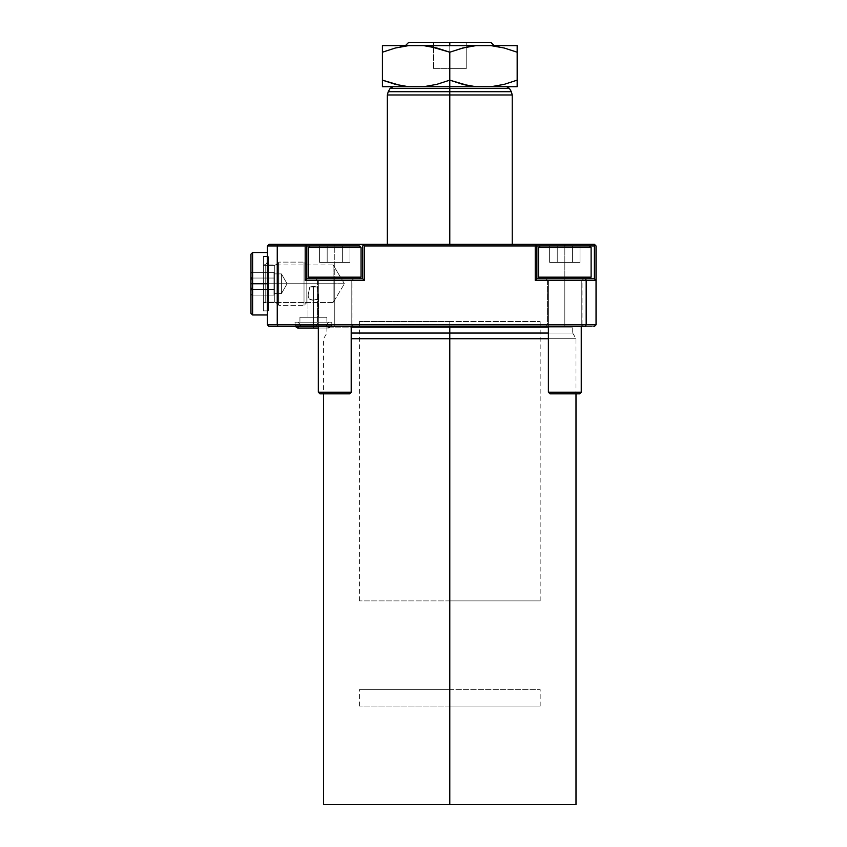 <?xml version="1.0" encoding="UTF-8"?>
<svg xmlns="http://www.w3.org/2000/svg" width="847" height="847" viewBox="0 0 847 847"><rect width="100%" height="100%" fill="white"/><g stroke="black" fill="none" stroke-linecap="round" stroke-linejoin="round"><path stroke-width="0.64" stroke-dasharray="4.24 3.18" d="M400.515 46.839L395.337 48.025L408.55 45.632L449.789 45.632L449.789 52.207L430.297 46.574M433.357 47.188L433.357 68.639L433.357 47.188L433.357 68.639L449.789 68.639L449.789 42.35L433.357 42.35L433.357 47.188L449.789 52.207L449.789 80.147L462.727 84.34L449.789 80.147L449.789 42.35L490.868 42.35L408.709 42.35L466.221 42.35L449.789 42.35L449.789 45.632L494.161 45.632L405.427 45.632L517.168 45.632L517.168 46.585L517.168 45.632L475.919 45.632L469.27 46.574L475.919 45.632L408.55 45.632L401.891 46.574M362.093 244.307L364.348 244.307L363.522 245.122L364.348 245.948L535.24 245.948L536.066 245.122L535.24 244.307L536.882 245.948L564.822 245.948L536.882 245.948L536.882 278.811L594.393 278.811L536.882 278.811L564.822 278.811L564.822 245.948L540.174 245.948L564.822 245.948L564.822 280.452L547.564 280.452L564.822 280.452L564.822 278.811L545.923 278.811L564.822 278.811L564.822 280.452L547.564 280.452L564.822 280.452L564.822 278.811L536.882 278.811L536.882 245.948L535.812 244.307L334.766 244.307L334.766 244.963L350.372 244.963L350.372 244.307L334.766 244.307L334.766 245.948L362.696 245.948L364.348 244.307L340.536 244.307L342.061 244.307L342.103 244.963L329.462 244.963L342.124 244.963L339.224 244.963L339.213 244.307L329.451 244.307L329.451 244.963L339.213 244.963L339.213 244.307L330.838 244.307L330.415 244.963L330.711 244.307L341.987 244.307L341.987 244.963L326.624 244.963L326.434 244.307L339.827 244.307L339.827 244.963L326.434 244.963L341.987 244.963L341.987 244.307L338.821 244.307L338.821 244.963L341.987 244.963L341.987 244.307L341.987 244.963L340.039 244.963L340.039 244.307L340.039 244.963L330.711 244.963L330.415 244.307L330.838 244.963L341.987 244.963L341.987 244.307L341.987 244.963L341.987 244.307L339.213 244.307L339.213 244.963L326.519 244.963L341.627 244.963L341.627 244.307L326.519 244.307L341.839 244.307L341.807 244.963L326.709 244.963L326.709 244.307L328.17 244.307L328.17 244.963L326.751 244.963L328.361 244.963L328.361 244.307L326.688 244.307L341.807 244.307L326.709 244.307L326.709 244.963L326.709 244.307L341.987 244.307L341.987 244.963L339.658 244.963L339.658 244.307L339.658 244.963L327.99 244.963L327.99 244.307L327.99 244.963L326.709 244.963L326.709 244.307L326.709 244.963L327.874 244.963L327.874 244.307L326.709 244.307L326.709 244.963L326.709 244.307L338.048 244.307L338.334 244.963L338.101 244.307L327.874 244.307L327.874 244.963L338.101 244.963L338.101 244.307L338.048 244.963L329.483 244.963L329.483 244.307L329.483 244.963L326.709 244.963L326.709 244.307L326.709 244.963L328.668 244.963L328.668 244.307L326.709 244.307L326.709 244.963L326.709 244.307L338.26 244.307L338.408 244.963L338.313 244.307L328.668 244.307L328.668 244.963L338.313 244.963L338.313 244.307L338.26 244.963L327.662 244.963L327.662 244.307L327.662 244.963L326.709 244.963L326.709 244.307L326.688 244.963L341.807 244.963L341.807 244.307L341.627 244.963L339.827 244.963L339.827 244.307L329.462 244.307L341.754 244.307L326.497 244.307L341.987 244.307L341.987 244.963L342.124 244.307L326.624 244.307L326.497 244.963L339.245 244.963L326.624 244.963M537.496 244.307L564.822 244.307L564.822 245.948L540.174 245.948L589.47 245.948L591.111 247.589L538.523 247.589L591.111 247.589L591.111 277.17L538.523 277.17L538.523 247.589L538.523 277.17L591.111 277.17L538.523 277.17L540.174 278.811L589.47 278.811L591.111 277.17L591.111 247.589L538.523 247.589L540.174 245.948L589.47 245.948L564.822 245.948L564.822 278.811L594.393 278.811L594.393 245.948L595.219 245.122L594.393 244.307L595.219 245.122L594.393 245.948L540.174 245.948L589.47 245.948L540.174 245.948L538.523 247.589L591.111 247.589L589.47 245.948L564.822 245.948L564.822 278.811L583.721 278.811L564.822 278.811L564.822 280.452L582.069 280.452L564.822 280.452L564.822 278.811L583.721 278.811L564.822 278.811L564.822 280.452L582.069 280.452L564.822 280.452L582.069 280.452L564.822 280.452L564.822 324.825L582.069 324.825L564.822 324.825L564.822 280.452L582.069 280.452L564.822 280.452L564.822 324.825L582.069 324.825L564.822 324.825L564.822 280.452L564.822 324.825L547.564 324.825L564.822 324.825L564.822 280.452L547.564 280.452L564.822 280.452L564.822 324.825L547.564 324.825L564.822 324.825L564.822 326.466L545.923 326.466L564.822 326.466L564.822 324.825L547.564 324.825L564.822 324.825L564.822 326.466L545.923 326.466L564.822 326.466L564.822 324.825L547.564 324.825L564.822 324.825L564.822 280.452L547.564 280.452L564.822 280.452L564.822 278.811L594.393 278.811L585.499 278.811L586.177 280.452L586.177 324.825L596.044 324.825L596.044 280.452L535.24 280.452L536.882 278.811L536.882 245.948L536.882 278.811L594.393 278.811L594.393 245.948L564.822 245.948L564.822 244.307L594.393 244.307L364.348 244.307L362.696 245.948L362.696 278.811L306.826 278.811L334.766 278.811L334.766 245.948L334.766 280.452L317.509 280.452L334.766 280.452L334.766 278.811L315.867 278.811L334.766 278.811L334.766 280.452L317.509 280.452L334.766 280.452L334.766 278.811L315.867 278.811L362.696 278.811L362.696 245.948L334.766 245.948L334.766 244.307L319.15 244.307L350.372 244.307L350.372 244.963L350.372 244.307L350.372 244.963L326.55 244.963L339.118 244.963L327.567 244.963L327.567 244.307L326.709 244.963L342.114 244.963L327.567 244.963L342.114 244.963L328.17 244.963L328.17 244.307L342.114 244.307L327.567 244.307L342.114 244.307L327.567 244.307L339.118 244.307L327.577 244.307L327.567 244.963L319.15 244.963L334.766 244.963L334.766 244.307L269.039 244.307L277.932 244.307L277.255 245.948L305.185 245.948L305.185 280.452L364.348 280.452L364.348 245.948L535.24 245.948L535.24 280.452L586.177 280.452L586.177 324.825L277.255 324.825L277.255 245.948L267.387 245.948L267.387 324.825L277.255 324.825L277.255 245.948L305.185 245.948L306.011 245.122L305.185 244.307L307.44 244.307M342.696 244.963L346.487 244.963L346.487 244.307L342.696 244.307L342.696 244.963L342.696 244.307L346.487 244.307L346.487 244.963L342.675 244.963L342.664 244.307L346.487 244.307L342.696 244.307M313.401 317.265L299.933 317.265L313.401 317.265L313.401 322.199L313.401 317.265L299.933 317.265L313.401 317.265L313.401 322.199L299.933 322.199L313.401 322.199L313.401 286.275L317 287.027L309.801 287.027L308.181 293.75L308.244 297.541L310.013 299.531L313.401 300.24L316.789 299.531L318.557 297.551L318.631 293.761L317 287.027L313.401 286.275L309.801 287.027L313.401 286.275L317 287.027L318.821 295.751L317.593 298.991L315.793 299.923L312.172 300.156L309.219 298.991L307.98 295.762L309.801 287.027L307.98 295.762L309.219 298.991L313.401 300.24L313.401 317.265L307.98 317.265L313.401 317.265L313.401 300.24L309.219 298.991L307.98 295.751L309.801 287.027L313.401 287.027L313.401 317.265L307.98 317.265L313.401 317.265L313.401 287.027L317 287.027L318.821 295.762L317.583 298.991L313.401 300.24L313.401 317.265L318.821 317.265L313.401 317.265L313.401 300.24L317.593 298.991L318.821 295.751L317 287.027L313.401 287.027L313.401 317.265L326.878 317.265L299.933 317.265L318.821 317.265L313.401 317.265L313.401 322.199L295 322.199L313.401 322.199L313.401 326.466L313.401 322.199L295 322.199L313.401 322.199L313.401 326.466L295 326.466L313.401 326.466L313.401 322.199L331.812 322.199L295 322.199L326.878 322.199L299.933 322.199L313.401 322.199L313.401 326.466L295 326.466L331.812 326.466L295 326.466L331.812 326.466L295 326.466L313.401 326.466L313.401 322.199L331.812 322.199L295 322.199L326.878 322.199L299.933 322.199L313.401 322.199L313.401 326.466L331.812 326.466L313.401 326.466L313.401 322.199L331.812 322.199L313.401 322.199L313.401 317.265L326.878 317.265L299.933 317.265L318.821 317.265L313.401 317.265L313.401 322.199L326.878 322.199L313.401 322.199L313.401 317.265L326.878 317.265L313.401 317.265M334.766 324.825L317.509 324.825L334.766 324.825L334.766 326.466L334.766 324.825L317.509 324.825L334.766 324.825L334.766 326.466L315.867 326.466L334.766 326.466L334.766 324.825L317.509 324.825L334.766 324.825L334.766 280.452L334.766 324.825L317.509 324.825L334.766 324.825L334.766 280.452L317.509 280.452L334.766 280.452L334.766 324.825L334.766 280.452L317.509 280.452L334.766 280.452L334.766 324.825L352.024 324.825L334.766 324.825L334.766 280.452L352.024 280.452L334.766 280.452L334.766 324.825L352.024 324.825L334.766 324.825L334.766 326.466L315.867 326.466L353.665 326.466L315.867 326.466L353.665 326.466L334.766 326.466L334.766 324.825L352.024 324.825L334.766 324.825L334.766 326.466L353.665 326.466L334.766 326.466L334.766 324.825L352.024 324.825L334.766 324.825M333.125 283.745L333.125 302.548L333.125 283.745L267.387 283.745L333.125 283.745C333.125 308.001 333.125 308.001 333.125 283.745C333.125 308.001 333.125 308.001 333.125 283.745L333.125 302.548L333.125 283.745L267.387 283.745L267.387 302.548L267.387 283.745L333.125 283.745C333.125 308.001 333.125 308.001 333.125 283.745C333.125 308.001 333.125 308.001 333.125 283.745L344.422 283.745L333.125 283.745C333.125 259.478 333.125 259.478 333.125 283.745C333.125 259.478 333.125 259.478 333.125 283.745L267.387 283.745L267.387 302.548L267.387 264.931L267.387 302.548L267.387 264.931L267.387 302.548L267.387 283.745L333.125 283.745L333.125 264.931L333.125 283.745L344.422 283.745L333.125 283.745C333.125 259.478 333.125 259.478 333.125 283.745C333.125 259.478 333.125 259.478 333.125 283.745L267.387 283.745L267.387 264.931L267.387 283.745L333.125 283.745L333.125 264.931L333.125 283.745M326.222 326.466L461.901 326.466L326.222 326.466L326.878 327.122L449.789 327.122L326.878 327.122L449.789 327.122L449.789 326.466L326.222 326.466L573.366 326.466L449.789 326.466L573.366 326.466L449.789 326.466L449.789 327.122L572.71 327.122L548.39 327.122L572.71 327.122L572.71 333.04L449.789 333.04L449.789 327.122L449.789 333.04L572.71 333.04L548.39 333.04L572.71 333.04L575.992 338.736L449.789 338.736L449.789 333.04L449.789 338.736L575.992 338.736L548.39 338.736L575.992 338.736L575.992 393.844M449.789 804.65L449.789 338.736L449.789 804.65L575.992 804.65L449.789 804.65M387.344 94.98L449.789 94.98L387.344 94.98L449.789 94.98L449.789 91.698L449.789 94.98L512.234 94.98L449.789 94.98L449.789 244.307L512.234 244.307L449.789 244.307L449.789 94.98L512.234 94.98M511.355 91.698L449.789 91.698L511.355 91.698L449.789 91.698L449.789 88.363L509.428 88.363M390.16 88.363L509.428 88.363L449.789 88.363L449.789 86.722L506.58 86.722L423.669 86.722L430.318 85.78L423.669 86.722L506.58 86.722L392.997 86.722L449.789 86.722L449.789 88.363L390.16 88.363L449.789 88.363L449.789 91.698L388.233 91.698M307.98 295.762L307.98 317.265L307.98 295.762M517.168 84.34L517.168 80.147L517.168 84.34M499.074 85.515L491.038 86.722L517.168 86.722L491.038 86.722M492.933 86.51L497.687 85.78M400.62 85.536L401.912 85.78M382.421 45.632L408.55 45.632L382.421 45.632L382.421 80.147L395.358 84.34L382.421 80.147L382.421 84.319M382.421 86.722L382.421 85.769L382.421 86.722L408.55 86.722L382.421 86.722M469.291 85.78L467.957 85.526M431.695 85.515L430.318 85.78M408.55 86.722L423.669 86.722L408.55 86.722M318.821 295.762L318.821 317.265L318.821 295.762M455.908 244.307L512.234 244.307L455.908 244.307M535.24 244.307L536.882 245.948L535.24 244.307L536.882 245.948L536.066 245.122L535.24 245.948L535.24 280.452L536.882 278.811L536.882 245.948L536.882 278.811L585.499 278.811L586.177 280.452L596.044 280.452L596.044 245.948L596.044 280.452L594.393 278.811L596.044 280.452L594.393 278.811L596.044 280.452L594.393 278.811L596.044 280.452L596.044 324.825L594.393 326.466L585.499 326.466L594.393 326.466L596.044 324.825L277.255 324.825L277.932 326.466L585.499 326.466L586.177 324.825L585.499 326.466L269.039 326.466L277.932 326.466L277.255 324.825L267.387 324.825L267.387 245.948L269.039 244.307L267.387 245.948L277.255 245.948L277.932 244.307L305.185 244.307L306.826 245.948L305.185 244.307L306.826 245.948L306.826 278.811L306.826 245.948L334.766 245.948L306.826 245.948L306.826 278.811L362.696 278.811L362.696 245.948L362.696 278.811L364.348 280.452L305.185 280.452L305.185 245.948L306.011 245.122L305.185 244.307L306.826 245.948L306.011 245.122L306.826 245.948L306.826 278.811L362.167 278.811L306.826 278.811L306.826 245.948L306.826 278.811L305.185 280.452L306.826 278.811L362.696 278.811L362.696 245.948L362.696 278.811L364.348 280.452L364.348 245.948L363.522 245.122L362.696 245.948L364.348 244.307M310.118 245.948L359.414 245.948L310.118 245.948L308.477 247.589L361.055 247.589L359.414 245.948L310.118 245.948L359.414 245.948L310.595 245.948L359.414 245.948L361.055 247.589L308.477 247.589L308.477 277.17L310.118 278.811L359.414 278.811L361.055 277.17L308.477 277.17L361.055 277.17L361.055 247.589L361.055 277.17L308.477 277.17L308.477 247.589L361.055 247.589L308.477 247.589L310.118 245.948L359.414 245.948L310.118 245.948M595.219 245.122L596.044 245.948L595.219 245.122M267.387 284.348L267.387 273.687L267.387 293.433L267.387 273.687L267.387 293.433L268.054 293.433L267.387 293.433L268.054 293.433L268.054 273.687L267.387 273.687L268.054 273.687L267.387 273.687L268.054 273.687L268.054 276.069L267.387 276.069L268.054 276.069L267.387 276.069L268.054 276.069L268.054 281.977L267.387 281.977L268.054 281.977L267.387 281.977L268.054 281.977L268.054 284.348L267.387 284.348L268.054 284.348L267.387 284.348L268.054 284.348L268.054 293.433L267.387 293.433L267.387 284.348M267.387 276.757L267.387 293.433L267.387 278.663L268.054 278.663L268.054 280.95L267.387 280.95L268.054 280.95L268.054 283.883L267.387 283.883L268.054 283.883L268.054 287.842L267.387 287.842L268.054 287.842L268.054 291.961L267.387 291.961L268.054 291.961L268.054 293.433L268.054 273.687L268.054 293.433L267.387 293.433L268.054 293.433L268.054 292.056L267.387 292.056L268.054 292.056L268.054 288.128L267.387 288.128L268.054 288.128L268.054 286.911L267.387 286.911L267.387 290.235L267.387 286.911L268.054 286.911L267.387 286.911L268.054 286.911L268.054 288.033L267.387 288.033L268.054 288.033L268.054 290.235L267.387 290.235L268.054 290.955L267.387 290.955L267.387 290.235L268.054 290.955L267.387 290.235L268.054 290.235L268.054 288.128L267.387 288.128L268.054 288.128L268.054 285.968L267.387 285.968L268.054 285.968L268.054 282.591L267.387 282.591L268.054 282.591L268.054 278.97L267.387 278.97L268.054 278.97L268.054 275.137L267.387 275.137L268.054 275.137L268.054 273.687L267.387 273.687L268.054 273.687L268.054 274.936L267.387 274.936L268.054 274.936L268.054 279.489L267.387 279.489L268.054 279.489L267.387 279.489L268.054 279.489L268.054 276.757L267.387 276.757L268.054 276.133L267.387 276.133L267.387 276.757L268.054 276.133L267.387 276.757L268.054 276.757L268.054 278.663L267.387 278.663L267.387 276.757M449.789 86.722L392.997 86.722L449.789 86.722M449.789 91.698L388.233 91.698L449.789 91.698M351.198 338.736L449.789 338.736L351.198 338.736M351.198 333.04L449.789 333.04L351.198 333.04M449.789 327.122L572.71 327.122L449.789 327.122M564.822 326.466L545.923 326.466L583.721 326.466L545.923 326.466L583.721 326.466L564.822 326.466L564.822 324.825L564.822 326.466L583.721 326.466L564.822 326.466L564.822 324.825L582.069 324.825L564.822 324.825L564.822 326.466L583.721 326.466L564.822 326.466M461.901 326.466L573.366 326.466L461.901 326.466M557.591 278.811L545.923 278.811L557.591 278.811M334.766 280.452L352.024 280.452L334.766 280.452L334.766 278.811L353.665 278.811L315.867 278.811L334.766 278.811L334.766 280.452L352.024 280.452L334.766 280.452L334.766 278.811L353.665 278.811L334.766 278.811L334.766 280.452L352.024 280.452L334.766 280.452M267.387 283.745L267.387 264.931L267.387 283.745L250.956 283.745L252.607 283.745L252.607 314.968L252.607 283.745L267.387 283.745L267.387 314.968L267.387 256.461L267.387 283.745L263.449 283.745L274.746 283.745L263.449 283.745L263.449 302.146L263.449 283.745L268.383 283.745L265.746 283.745L265.746 264.677L265.746 283.745L268.383 283.745L268.383 260.124L268.383 283.745L263.449 283.745L263.449 310.86L263.449 283.745L265.746 283.745L265.746 264.677L265.746 283.745L263.449 283.745L263.449 264.677L263.449 283.745L267.387 283.745L263.449 283.745L263.449 256.461L263.449 311.018L263.449 256.63L263.449 310.86L263.449 283.745L267.387 283.745L267.387 311.018L267.387 252.522L267.387 314.968L267.387 256.461L267.387 311.018L267.387 283.745L252.607 283.745L252.607 314.968L252.607 252.522L252.607 283.745L267.387 283.745L267.387 252.522L267.387 314.968L267.387 256.461L267.387 283.745L263.449 283.745L263.449 311.018L263.449 283.745L265.746 283.745L263.449 283.745L263.449 302.803L263.449 256.63L263.449 283.745L268.383 283.745L268.383 310.86L268.383 283.745L263.449 283.745L263.449 265.333L263.449 283.745L274.746 283.745L274.746 302.146L274.746 265.333L274.746 302.146L274.746 283.745L263.449 283.745L263.449 264.677L263.449 302.803L263.449 265.333L263.449 302.146L263.449 283.745L274.746 283.745L274.746 265.333L274.746 283.745L263.449 283.745L263.449 302.146L263.449 283.745L268.383 283.745L268.383 256.63L268.383 310.86L268.383 256.63L268.383 307.355L268.383 283.745L265.746 283.745L265.746 302.803L265.746 283.745L268.383 283.745L268.383 307.355L268.383 283.745L265.746 283.745L265.746 264.677L265.746 283.745L268.383 283.745L268.383 260.124L268.383 283.745L263.449 283.745L263.449 310.86L263.449 283.745L265.746 283.745L265.746 264.677L265.746 283.745L263.449 283.745L263.449 264.677L263.449 283.745L267.387 283.745L263.449 283.745L263.449 256.461L263.449 311.018L263.449 256.63L263.449 310.86L263.449 283.745L267.387 283.745L267.387 311.018L267.387 252.522L267.387 314.968L267.387 256.461L267.387 311.018L267.387 283.745L252.607 283.745L252.607 252.522L252.607 283.745L250.956 283.745L250.956 313.316L250.956 283.745L252.935 283.745L251.411 278.049L252.935 283.745L250.956 283.745L250.956 271.908L250.956 283.745L252.935 283.745L250.956 283.745L250.956 313.316L250.956 254.164L250.956 295.571L250.956 283.745L252.607 283.745L252.607 314.968L252.607 283.745L267.387 283.745L267.387 252.522L267.387 283.745M313.401 286.275L313.401 287.027L309.801 287.027L313.401 286.275L309.801 287.027L317 287.027L313.401 286.275M334.766 278.811L359.414 278.811L310.118 278.811L329.959 278.811L310.118 278.811L308.477 277.17L361.055 277.17L359.414 278.811L334.766 278.811M334.766 326.466L353.665 326.466L334.766 326.466M564.822 324.825L582.069 324.825L564.822 324.825M326.624 244.307L305.185 244.307M269.039 326.466L267.387 324.825L269.039 326.466M268.054 280.95L268.054 293.433L268.054 280.95M313.401 326.466L331.812 326.466L313.401 326.466M313.401 322.199L328.721 322.199L313.401 322.199L313.401 324.952L325.957 324.952L313.401 324.952L313.401 322.199L313.401 325.28L331.812 325.28L313.401 325.28L325.957 325.28L313.401 325.28L313.401 328.043L329.049 328.043L313.401 328.043L328.721 328.043L313.401 328.043L313.401 325.28L300.844 325.28L313.401 325.28L313.401 322.199L331.812 322.199L295 322.199L328.721 322.199L295 322.199L313.401 322.199L313.401 325.28L331.812 325.28L313.401 325.28L313.401 322.199L313.401 324.952L300.844 324.952L313.401 325.28L295 325.28L325.957 324.952L300.844 324.952L313.401 324.952L313.401 322.199L298.091 322.199L328.721 322.199L313.401 322.199L313.401 324.952L325.957 324.952L313.401 324.952L313.401 322.199L313.401 325.28L325.957 325.28L313.401 325.28L313.401 328.043L329.049 328.043L297.763 328.043L328.721 328.043L298.091 328.043L313.401 328.043L313.401 325.28L295 325.28L325.957 325.28L313.401 325.28L313.401 328.043L297.763 328.043L328.721 328.043L313.401 328.043L313.401 325.28L331.812 325.28L300.844 325.28L313.401 325.28L313.401 322.199L331.812 322.199L295 322.199L328.721 322.199L295 322.199L313.401 322.199L313.401 325.28L331.812 325.28L313.401 325.28L313.401 322.199L313.401 324.952L300.844 324.952L313.401 325.28L295 325.28L325.957 324.952L300.844 324.952L313.401 324.952L313.401 322.199L298.091 322.199L313.401 322.199M319.15 244.307L319.15 244.963L319.15 244.307M327.577 244.307L338.197 244.307L328.361 244.307L328.361 244.963L328.414 244.307L328.414 244.963L338.821 244.963L338.821 244.307L328.414 244.307L342.029 244.307L326.455 244.307L326.487 244.963L326.434 244.307L341.987 244.307L328.181 244.307M328.181 244.963L339.827 244.963M341.987 244.963L327.567 244.963M339.827 244.307L330.478 244.307L339.213 244.307L339.213 244.963L329.441 244.963L329.441 244.307L341.786 244.307L341.786 244.963L326.688 244.963L341.839 244.963L341.32 244.307L341.987 244.307M342.124 244.963L342.135 244.307M346.487 244.963L342.791 244.963L346.487 244.963L346.476 244.307M326.783 244.963L338.408 244.963L326.709 244.963L326.751 244.307L338.408 244.307L326.783 244.307L326.762 244.963M339.213 244.963L333.189 244.963L339.213 244.963L339.234 244.307L339.213 244.963M517.168 52.207L504.23 48.014L517.168 52.207L517.157 80.147L517.168 48.035M467.883 46.839L449.789 52.207L469.27 46.574M517.168 86.722L517.168 85.791M382.421 80.147L382.421 46.564M498.968 46.818L497.665 46.574M449.789 45.632L494.161 45.632L449.789 45.632M449.789 42.35L449.789 68.639L433.357 68.639L433.357 42.35L466.221 42.35L466.221 68.639L449.789 68.639L449.789 42.35L449.789 68.639L466.221 68.639L466.221 42.35L466.221 68.639L466.221 42.35L449.789 42.35M433.357 68.639L466.221 68.639L433.357 68.639M449.789 706.059L359.414 706.059L449.789 706.059L449.789 689.627L449.789 706.059L540.174 706.059L359.414 706.059L449.789 706.059L449.789 689.627L359.414 689.627L449.789 689.627L449.789 706.059L540.174 706.059L449.789 706.059M449.789 689.627L540.174 689.627L449.789 689.627M449.789 600.883L359.414 600.883L449.789 600.883L449.789 321.532L449.789 600.883L540.174 600.883L359.414 600.883L449.789 600.883L449.789 321.532L359.414 321.532L449.789 321.532L449.789 600.883L540.174 600.883L449.789 600.883M449.789 321.532L540.174 321.532L449.789 321.532M278.155 283.745L278.155 263.364L278.155 283.745L278.875 283.745L278.155 283.745L278.155 304.115L278.155 283.745L278.875 283.745L278.875 305.365L278.875 283.745L304.02 283.745L278.875 283.745L278.875 305.365L278.875 262.125L278.875 283.745L304.02 283.745L304.02 305.365L304.02 283.745L306.826 283.745L304.02 283.745L304.02 305.365L304.02 262.125L304.02 283.745L306.826 283.745L306.826 302.548L306.826 264.931L306.826 302.548L306.826 283.745L278.875 283.745L278.875 262.125L278.875 283.745L278.155 283.745L278.155 263.364L278.155 304.115L278.155 263.364L278.155 283.745L278.875 283.745L278.155 283.745L278.155 304.115L278.155 283.745L278.875 283.745L278.875 305.365L278.875 283.745L304.02 283.745L304.02 262.125L304.02 283.745L278.875 283.745L278.875 305.365L278.875 262.125L278.875 283.745L304.02 283.745L304.02 305.365L304.02 283.745L306.826 283.745L306.826 264.931L306.826 283.745L304.02 283.745L304.02 305.365L304.02 262.125L304.02 283.745L306.826 283.745L306.826 302.548L306.826 264.931L306.826 302.548L306.826 283.745L278.875 283.745L278.875 262.125L278.875 283.745L278.155 283.745L278.155 263.364L278.155 283.745M281.416 283.745L281.416 273.888L281.416 283.745L273.962 283.745L281.416 283.745C281.416 271.019 281.416 271.019 281.416 283.745C281.416 271.019 281.416 271.019 281.416 283.745L287.112 283.745L281.416 283.745C281.416 296.461 281.416 296.461 281.416 283.745C281.416 296.461 281.416 296.461 281.416 283.745L273.962 283.745L273.962 275.201L273.962 295.127L273.962 273.888L273.962 289.43L251.411 289.43L252.935 283.745L251.411 289.43L252.83 291.548L251.411 289.43L252.935 283.745L251.411 278.049L252.83 275.931L252.501 273.729L252.819 275.963L251.411 278.049L273.962 278.049L273.962 272.353L273.962 275.201L273.962 272.353L251.411 272.353L252.935 275.211L251.411 278.049L252.935 275.19L251.411 272.353L273.962 272.353L273.962 278.049L251.411 278.049L273.962 278.049L273.962 283.745L273.962 278.049L251.411 278.049L252.935 283.745L251.411 289.43L273.962 289.43L273.962 295.127L251.411 295.127L252.935 292.268L251.411 295.127L252.935 292.268L251.411 289.43L252.935 292.289L251.411 295.127L273.962 295.127L273.962 289.43L251.411 289.43L273.962 289.43L273.962 275.201L273.962 283.745L281.416 283.745L281.416 293.602L281.416 273.888L281.416 283.745L273.962 283.745L273.962 292.279L273.962 283.745L281.416 283.745C281.416 271.019 281.416 271.019 281.416 283.745C281.416 271.019 281.416 271.019 281.416 283.745L287.112 283.745L281.416 283.745C281.416 296.461 281.416 296.461 281.416 283.745C281.416 296.461 281.416 296.461 281.416 283.745L273.962 283.745L273.962 275.201L273.962 295.127L273.962 273.888L273.962 289.43L251.411 289.43L252.935 283.745L251.411 278.049L252.935 283.745L250.956 283.745L250.956 254.164L250.956 283.745L252.607 283.745L252.607 252.522L252.607 283.745L250.956 283.745L252.935 283.745L250.956 283.745L250.956 271.908L250.956 283.745L252.935 283.745L251.411 289.43L252.83 291.548L251.411 289.43L252.935 283.745L251.411 278.049L252.83 275.931L252.501 273.729L252.819 275.963L251.411 278.049L273.962 278.049L273.962 272.353L273.962 275.201L273.962 272.353L251.411 272.353L252.935 275.211L251.411 278.049L252.935 275.19L251.411 272.353L273.962 272.353L273.962 278.049L251.411 278.049L273.962 278.049L273.962 283.745L273.962 278.049L251.411 278.049L252.935 283.745L251.411 289.43L273.962 289.43L273.962 295.127L251.411 295.127L252.935 292.268L251.411 295.127L252.935 292.268L251.411 289.43L252.935 292.289L251.411 295.127L273.962 295.127L273.962 289.43L251.411 289.43L273.962 289.43L273.962 275.201L273.962 283.745L281.416 283.745L281.416 293.602L281.416 283.745M274.746 283.745L274.746 265.333L274.746 302.146L274.746 283.745L263.449 283.745L263.449 311.018L263.449 283.745L265.746 283.745L263.449 283.745L263.449 302.803L263.449 256.63L263.449 283.745L268.383 283.745L268.383 310.86L268.383 283.745L263.449 283.745L263.449 265.333L263.449 283.745L274.746 283.745L274.746 265.333L274.746 283.745M250.956 313.316L250.956 254.164L250.956 313.316L252.607 314.968L267.387 314.968M273.962 292.279L273.962 283.745L273.962 292.279M265.746 283.745L265.746 302.803L265.746 283.745L268.383 283.745L268.383 256.63L268.383 310.86L268.383 256.63L268.383 307.355L268.383 283.745L265.746 283.745L265.746 302.803L265.746 283.745M268.383 283.745L268.383 307.355L268.383 283.745M306.826 283.745L306.826 264.931L306.826 283.745M304.02 283.745L304.02 262.125L304.02 283.745M263.449 283.745L263.449 264.677L263.449 283.745M548.39 392.193L550.031 393.844L579.613 393.844L581.254 392.193L548.39 392.193L581.254 392.193L581.254 280.452L548.39 280.452L581.254 280.452L581.254 392.193L548.39 392.193L548.39 280.452L548.39 392.193L581.254 392.193L579.613 393.844L550.031 393.844L579.327 393.844L550.031 393.844L548.39 392.193L581.254 392.193L548.39 392.193M582.895 278.811L540.174 278.811L560.015 278.811L540.174 278.811L538.523 277.17L591.111 277.17L589.47 278.811L546.739 278.811L582.895 278.811M557.231 245.948L579.994 245.948L549.639 245.948L557.231 245.948L557.231 262.379L549.639 262.379L549.639 245.948L572.413 245.948L572.413 262.379L557.231 262.379L557.231 245.948L557.231 262.379L572.413 262.379L572.413 245.948L579.994 245.948L579.994 262.379L572.413 262.379L579.994 262.379L579.994 245.948L572.413 245.948L572.413 262.379L572.413 245.948L549.639 245.948L549.639 262.379L557.231 262.379L557.231 245.948L579.994 245.948L549.639 245.948L557.231 245.948L557.231 262.379L549.639 262.379L579.994 262.379L549.639 262.379L549.639 245.948L572.413 245.948L572.413 262.379L557.231 262.379L557.231 245.948L557.231 262.379L572.413 262.379L572.413 245.948L579.994 245.948L579.994 262.379L572.413 262.379L579.994 262.379L579.994 245.948L572.413 245.948L572.413 262.379L572.413 245.948L549.639 245.948L549.639 262.379L557.231 262.379L557.231 245.948M548.39 280.452L581.254 280.452L548.39 280.452L581.254 280.452L548.39 280.452L548.39 326.466L548.39 280.452L581.254 280.452L581.254 326.466L581.254 280.452L548.39 280.452M318.334 392.193L319.975 393.844L349.557 393.844L351.198 392.193L318.334 392.193L351.198 392.193L351.198 280.452L318.334 280.452L351.198 280.452L351.198 392.193L318.334 392.193L318.334 280.452L318.334 392.193L351.198 392.193L349.557 393.844L319.975 393.844L349.271 393.844L319.975 393.844L318.334 392.193L351.198 392.193L318.334 392.193M327.175 245.948L349.949 245.948L319.584 245.948L327.175 245.948L327.175 262.379L319.584 262.379L319.584 245.948L342.357 245.948L342.357 262.379L327.175 262.379L327.175 245.948L327.175 262.379L342.357 262.379L342.357 245.948L349.949 245.948L349.949 262.379L342.357 262.379L349.949 262.379L349.949 245.948L342.357 245.948L342.357 262.379L342.357 245.948L319.584 245.948L319.584 262.379L327.175 262.379L327.175 245.948L349.949 245.948L319.584 245.948L327.175 245.948L327.175 262.379L319.584 262.379L349.949 262.379L319.584 262.379L319.584 245.948L342.357 245.948L342.357 262.379L327.175 262.379L327.175 245.948L327.175 262.379L342.357 262.379L342.357 245.948L349.949 245.948L349.949 262.379L342.357 262.379L349.949 262.379L349.949 245.948L342.357 245.948L342.357 262.379L342.357 245.948L319.584 245.948L319.584 262.379L327.175 262.379L327.175 245.948M318.334 280.452L351.198 280.452L318.334 280.452L351.198 280.452L318.334 280.452L318.334 326.466L318.334 280.452L351.198 280.452L351.198 326.466L351.198 280.452L318.334 280.452M310.118 278.811L359.414 278.811L310.118 278.811M361.055 277.17L308.477 277.17L361.055 277.17M308.477 247.589L361.055 247.589L308.477 247.589M349.557 393.844L319.975 393.844L349.557 393.844M327.175 262.379L349.949 262.379L327.175 262.379M540.174 278.811L589.47 278.811L540.174 278.811M591.111 277.17L538.523 277.17L591.111 277.17M538.523 247.589L591.111 247.589L538.523 247.589M579.613 393.844L550.031 393.844L579.613 393.844M557.231 262.379L579.994 262.379L557.231 262.379M313.401 328.043L298.091 328.043L313.401 328.043L313.401 325.28L295 325.28L325.957 325.28L313.401 325.28L313.401 328.043L316.386 328.043L297.763 328.043L318.334 328.043M316.386 328.043L328.721 328.043L316.386 328.043M313.401 325.28L300.844 325.28L313.401 325.28M326.688 244.963L326.688 244.307L326.688 244.963M326.709 244.963L326.709 244.307M299.933 317.265L299.933 322.199L299.933 317.265M295 322.199L295.264 326.466L295 322.199M547.564 324.825L545.923 326.466L547.564 324.825L547.564 280.452L545.923 278.811L547.564 280.452L547.564 324.825M317.509 324.825L315.867 326.466L317.509 324.825L317.509 280.452L315.867 278.811L317.509 280.452L317.509 324.825M333.125 302.548L267.387 302.548L333.125 302.548L344.422 283.745L333.125 302.548M326.878 327.122L326.878 333.04L323.586 338.736L323.586 393.844M572.71 327.122L573.366 326.466M582.069 324.825L582.069 280.452L583.721 278.811L582.069 280.452L582.069 324.825L583.721 326.466L582.069 324.825M352.024 324.825L352.024 280.452L353.665 278.811L352.024 280.452L352.024 324.825L353.665 326.466L352.024 324.825M333.125 264.931L344.422 283.745L333.125 264.931L267.387 264.931L333.125 264.931M331.812 322.199L331.812 326.466L331.812 322.199L331.812 325.28L329.049 328.043L331.812 325.28L331.812 322.199M326.878 317.265L326.878 322.199L326.878 317.265M330.415 244.307L330.415 244.963M338.334 244.307L338.334 244.963M338.408 244.307L338.408 244.963M341.786 244.963L341.786 244.307M341.817 244.963L341.817 244.307L341.839 244.963M329.441 244.963L329.441 244.307L329.441 244.963M359.414 706.059L359.414 689.627M540.174 706.059L540.174 689.627M359.414 600.883L359.414 321.532M540.174 600.883L540.174 321.532M263.449 302.146L274.746 302.146L278.155 304.115L274.746 302.146L263.449 302.146M278.155 263.364L274.746 265.333L263.449 265.333L274.746 265.333L278.155 263.364L278.875 262.125L304.02 262.125L306.826 264.931L304.02 262.125L278.875 262.125L278.155 263.364M278.875 305.365L278.155 304.115L278.875 305.365L304.02 305.365L306.826 302.548L304.02 305.365L278.875 305.365M265.746 264.677L268.383 260.124L265.746 264.677L263.449 264.677L265.746 264.677M263.449 310.86L268.383 310.86L263.449 310.86M281.416 273.888L273.962 273.888L281.416 273.888L287.112 283.745L281.416 293.602L273.962 293.602L281.416 293.602L287.112 283.745L281.416 273.888M267.387 256.461L263.449 256.461L267.387 256.461M267.387 311.018L263.449 311.018L267.387 311.018M250.956 254.164L252.607 252.522L267.387 252.522M265.746 302.803L263.449 302.803L265.746 302.803L268.383 307.355L265.746 302.803M263.449 256.63L268.383 256.63L263.449 256.63M325.957 325.28L328.721 328.043L325.957 325.28L328.721 322.199L325.957 325.28M300.844 325.28L298.091 322.199L300.844 324.952L298.091 328.043L300.844 325.28"/><path stroke-width="1.27" d="M469.291 85.78L462.727 84.34L475.919 86.722L517.168 86.722L491.038 86.722L504.23 84.34L517.168 80.147L517.168 46.564L517.168 86.722L517.168 80.147L504.23 84.34L491.038 86.722L475.919 86.722L469.291 85.78L475.919 86.722L408.55 86.722L395.358 84.34L408.55 86.722L382.421 86.722L382.421 52.207L395.327 48.025L408.55 45.632L449.789 45.632L449.789 42.35L408.709 42.35L490.868 42.35L449.789 42.35L449.789 45.632L475.919 45.632L423.669 45.632L436.883 48.025L449.789 52.207L449.789 80.147L436.883 84.329L449.789 80.147L449.789 86.722L475.919 86.722L462.706 84.329L449.789 80.147L436.861 84.34L423.669 86.722L449.789 86.722L449.789 52.207L462.727 48.014L475.919 45.632L491.038 45.632L504.23 48.014L491.038 45.632L517.168 45.632L517.168 46.564L517.168 45.632L491.038 45.632L497.665 46.574L491.038 45.632L475.919 45.632L462.727 48.014L449.789 52.207L430.318 46.574L423.669 45.632L430.297 46.574L423.669 45.632L408.55 45.632L395.358 48.014L382.421 52.207L382.421 86.722L408.55 86.722L395.327 84.329L382.421 80.147L400.62 85.536M449.789 326.466L449.789 327.122L351.198 327.122L449.789 327.122L449.789 333.04L548.39 333.04L449.789 333.04L449.789 338.736L548.39 338.736L449.789 338.736L449.789 804.65L575.992 804.65L323.586 804.65L449.789 804.65L449.789 338.736L351.198 338.736L449.789 338.736L449.789 333.04L351.198 333.04L449.789 333.04L449.789 326.466M548.39 327.122L449.789 327.122L548.39 327.122M512.234 244.307L512.234 94.98L449.789 94.98L449.789 244.307L449.789 94.98L512.234 94.98L387.344 94.98L449.789 94.98L449.789 91.698L511.355 91.698L449.789 91.698L449.789 94.98L387.344 94.98L388.233 91.698L511.355 91.698L509.428 88.363L449.789 88.363L449.789 91.698L449.789 88.363L509.428 88.363L390.16 88.363L449.789 88.363L449.789 86.722L449.789 88.363L390.16 88.363L392.997 86.722M517.168 84.319L517.168 85.791M497.687 85.78L499.074 85.515M491.038 86.722L492.933 86.51M382.421 86.722L382.421 80.147M401.891 85.78L408.55 86.722L423.669 86.722L436.861 84.34L449.789 80.147L467.957 85.526M449.789 80.147L450.53 80.423M430.318 85.78L431.695 85.515M535.24 244.307L536.066 245.122L535.24 245.948L535.24 280.452L536.882 278.811L536.882 245.948L536.066 245.122L535.24 245.948L364.348 245.948L363.522 245.122L364.348 244.307L535.24 244.307L536.882 245.948L540.174 245.948L536.882 245.948L536.882 278.811L585.499 278.811L586.177 280.452L585.499 278.811L536.882 278.811L535.24 280.452L596.044 280.452L594.393 278.811L594.393 245.948L594.393 278.811L585.499 278.811L594.393 278.811L596.044 280.452L596.044 324.825L586.177 324.825L586.177 280.452L596.044 280.452L596.044 245.948L595.219 245.122L596.044 245.948L596.044 324.825L586.177 324.825L585.499 326.466L277.932 326.466L277.255 324.825L267.387 324.825L267.387 245.948L277.255 245.948L277.255 324.825L267.387 324.825L267.387 245.948L277.255 245.948L277.932 244.307L305.185 244.307L306.011 245.122L305.185 245.948L277.255 245.948L277.255 324.825L586.177 324.825L586.177 280.452L535.24 280.452L535.24 245.948L364.348 245.948L364.348 280.452L305.185 280.452L305.185 245.948L277.255 245.948L277.932 244.307L269.039 244.307L594.393 244.307L595.219 245.122L594.393 244.307L564.822 244.307L564.822 245.948L564.822 244.307L537.496 244.307M307.44 244.307L362.093 244.307M364.348 244.307L363.522 245.122L364.348 245.948L364.348 280.452L362.696 278.811L306.826 278.811L305.185 280.452L364.348 280.452L362.696 278.811L306.826 278.811L306.826 245.948L306.011 245.122L306.826 245.948L310.118 245.948L306.826 245.948L306.826 278.811L305.185 280.452L305.185 245.948L306.011 245.122L305.185 244.307M359.414 245.948L310.118 245.948L308.477 247.589L361.055 247.589L359.414 245.948L310.118 245.948L308.477 247.589L308.477 277.17L310.118 278.811L308.477 277.17L361.055 277.17L308.477 277.17L308.477 247.589L361.055 247.589L361.055 277.17L361.055 247.589L359.414 245.948M449.789 91.698L388.233 91.698L449.789 91.698M277.932 326.466L269.039 326.466L277.932 326.466L277.255 324.825L586.177 324.825L585.499 326.466L277.932 326.466M269.039 244.307L267.387 245.948L269.039 244.307M594.393 326.466L596.044 324.825L594.393 326.466M267.387 324.825L269.039 326.466L267.387 324.825M594.393 245.948L540.174 245.948L538.523 247.589L591.111 247.589L589.47 245.948L540.174 245.948L538.523 247.589L538.523 277.17L540.174 278.811L538.523 277.17L591.111 277.17L538.523 277.17L538.523 247.589L591.111 247.589L591.111 277.17L591.111 247.589L589.47 245.948L594.393 245.948L595.219 245.122L594.393 245.948M362.696 278.811L362.696 245.948L363.522 245.122L362.696 245.948L362.696 278.811M517.168 85.769L517.168 86.722M517.168 52.207L504.251 48.025L517.168 52.207L517.168 45.632M382.421 52.207L382.421 45.632L382.421 52.207L395.358 48.014L382.421 52.207M430.297 46.574L433.357 47.188M497.687 46.574L498.968 46.818M408.55 45.632L382.421 45.632L408.55 45.632M382.421 48.025L382.421 45.632M401.902 46.574L400.515 46.839M469.27 46.574L467.883 46.839M252.607 283.745L250.956 283.745L250.956 313.316L250.956 283.745L252.607 283.745L252.607 314.968L252.607 283.745L267.387 283.745L252.607 283.745L252.607 252.522L252.607 283.745M250.956 254.164L250.956 283.745L250.956 254.164L252.607 252.522L267.387 252.522M318.334 392.193L319.975 393.844L349.557 393.844L351.198 392.193L318.334 392.193L351.198 392.193L351.198 326.466L351.198 392.193L349.557 393.844L319.975 393.844L318.334 392.193L318.334 326.466L318.334 392.193M359.414 278.811L361.055 277.17L359.414 278.811M548.39 392.193L550.031 393.844L579.613 393.844L581.254 392.193L548.39 392.193L581.254 392.193L581.254 326.466L581.254 392.193L579.613 393.844L550.031 393.844L548.39 392.193L548.39 326.466L548.39 392.193M589.47 278.811L591.111 277.17L589.47 278.811M313.401 326.466L313.401 328.043L297.763 328.043L313.401 328.043L313.401 327.08M318.334 328.043L313.401 328.043M494.161 45.632L490.868 42.35M575.992 393.844L575.992 804.65M512.234 94.98L511.355 91.698M509.428 88.363L506.58 86.722M388.233 91.698L390.16 88.363M387.344 94.98L387.344 244.307M323.586 393.844L323.586 804.65M405.427 45.632L408.709 42.35M267.387 314.968L252.607 314.968L250.956 313.316M295.264 326.466L297.763 328.043L295.264 326.466"/></g></svg>
